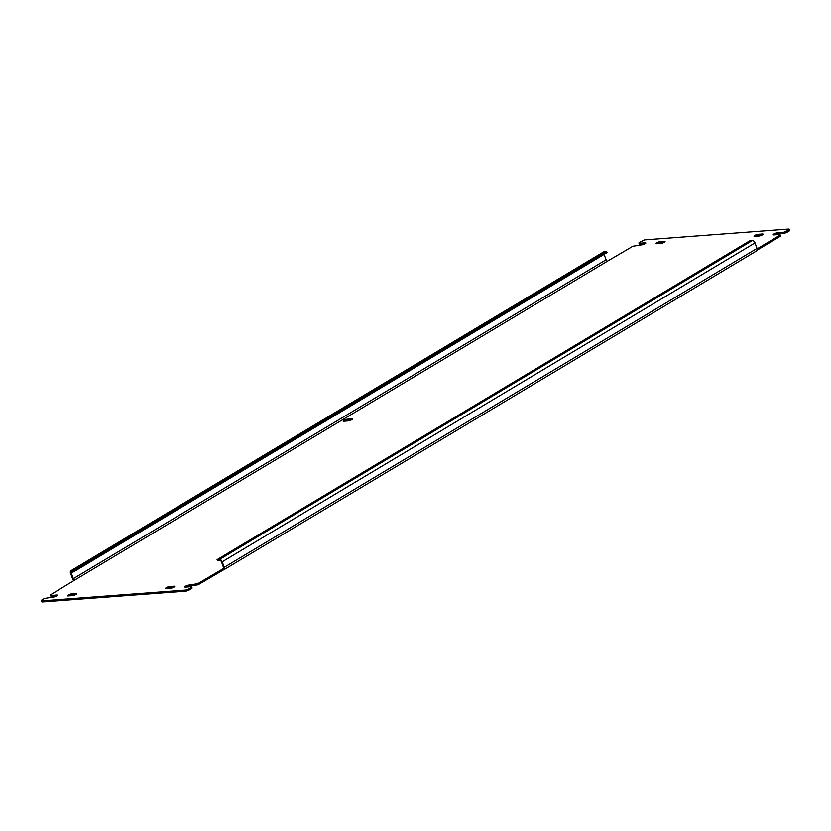 <?xml version="1.0" encoding="UTF-8"?>
<svg xmlns="http://www.w3.org/2000/svg" width="831" height="831" viewBox="0 0 831 831"><rect width="100%" height="100%" fill="white"/><g stroke="black" fill="none" stroke-linecap="round" stroke-linejoin="round"><path stroke-width="1.25" d="M604.106 254.348L606.1 259.771L73.325 578.656L71.3 573.13L74.032 571.489M73.325 578.656A1.527 0.935 -120.9 0 0 74.842 579.976L607.617 261.09A1.527 0.935 59.1 0 1 606.1 259.771M348.345 420.881A2.493 0.582 -20.2 0 0 351.004 420.091A2.493 0.582 -20.2 0 0 352.375 419.011A2.493 0.582 -20.2 0 0 351.721 418.855L347.296 419.188A2.503 0.582 -20.2 0 0 344.605 419.956A2.503 0.582 -20.2 0 0 343.172 421.078A2.503 0.582 -20.2 0 0 343.92 421.213L348.345 420.881M347.296 419.188L347.69 420.268A2.503 0.582 -20.2 0 0 344.74 421.151M351.201 419.998L347.69 420.268M170.625 588.223A2.493 0.582 -20.2 0 0 173.295 587.434A2.493 0.582 -20.2 0 0 174.666 586.343A2.493 0.582 -20.2 0 0 174.011 586.198L169.586 586.53A2.493 0.582 -20.2 0 0 166.927 587.32A2.493 0.582 -20.2 0 0 165.556 588.4A2.493 0.582 -20.2 0 0 166.21 588.556L170.625 588.223M173.492 587.34L169.981 587.6A2.493 0.582 -20.2 0 0 167.124 588.483M759.067 236.025A2.493 0.582 -20.2 0 0 761.736 235.235A2.493 0.582 -20.2 0 0 763.097 234.155A2.493 0.582 -20.2 0 0 762.453 233.999L758.028 234.332A2.493 0.582 -20.2 0 0 755.358 235.121A2.493 0.582 -20.2 0 0 753.997 236.212A2.493 0.582 -20.2 0 0 754.641 236.357L759.067 236.025M761.923 235.142L758.423 235.412A2.493 0.582 -20.2 0 0 755.566 236.295M661.019 243.4A2.493 0.582 -20.2 0 0 663.678 242.61A2.493 0.582 -20.2 0 0 665.049 241.52A2.493 0.582 -20.2 0 0 664.395 241.374L659.98 241.707A2.493 0.582 -20.2 0 0 657.311 242.496A2.493 0.582 -20.2 0 0 655.939 243.576A2.493 0.582 -20.2 0 0 656.594 243.732L661.019 243.4M663.876 242.517L660.375 242.777A2.493 0.582 -20.2 0 0 657.508 243.66M72.577 595.588A2.493 0.582 -20.2 0 0 75.247 594.799A2.493 0.582 -20.2 0 0 76.608 593.718A2.493 0.582 -20.2 0 0 75.964 593.573L71.539 593.905A2.493 0.582 -20.2 0 0 68.869 594.684A2.493 0.582 -20.2 0 0 67.508 595.775A2.493 0.582 -20.2 0 0 68.163 595.92L72.577 595.588M75.434 594.705L71.933 594.975A2.493 0.582 -20.2 0 0 69.077 595.858M756.158 251.024A2.701 1.662 -120.9 0 0 756.636 250.879A2.701 1.662 -120.9 0 0 757.02 248.427L754.995 242.912A2.701 1.662 -120.9 0 0 752.315 240.575L749.853 240.761L217.078 559.637L219.54 559.45A2.701 1.662 59.1 0 1 222.22 561.787L224.245 567.303A2.701 1.662 59.1 0 1 223.861 569.754A2.701 1.662 59.1 0 1 223.383 569.91L198.11 584.754L189.208 586.156A2.493 0.582 -20.2 0 0 186.352 587.039M223.466 568.549L222.988 568.83A1.527 0.935 -120.9 0 0 223.259 568.747A1.527 0.935 -120.9 0 0 223.477 567.365L221.451 561.839A1.527 0.935 -120.9 0 0 219.935 560.53L217.473 560.707L217.078 559.637M607.617 261.09L632.89 246.246L641.792 244.844A2.493 0.582 -20.2 0 0 644.451 244.054A2.493 0.582 -20.2 0 0 645.822 242.974A2.493 0.582 -20.2 0 0 645.168 242.818L639.029 243.286L639.081 242.538L644.7 239.889L789.055 229.034L789.014 229.782L783.394 232.431L777.255 232.888A2.493 0.582 -20.2 0 0 774.585 233.677A2.493 0.582 -20.2 0 0 773.214 234.768A2.493 0.582 -20.2 0 0 773.869 234.913L780.008 234.456L780.361 236.264L757.166 250.141M779.966 235.194L757.145 248.843M780.008 234.456L780.361 236.264M783.394 232.431L783.789 233.501L777.65 233.968A2.493 0.582 -20.2 0 0 774.783 234.841M786.157 231.485L786.552 232.555L783.789 233.501M789.014 229.782L789.408 230.852L786.552 232.555M789.055 229.034L789.408 230.852M639.029 243.286L639.423 244.356L644.648 243.961M73.845 570.409L74.239 571.479L607.014 252.603L606.62 251.523L604.158 251.71A2.701 1.662 -120.9 0 0 603.68 251.866L70.905 570.741A2.701 1.662 59.1 0 1 71.383 570.596L73.845 570.409L606.62 251.523M74.094 580.703A2.701 1.662 59.1 0 1 72.557 578.708L70.531 573.193A2.701 1.662 59.1 0 1 70.905 570.741M222.988 568.83L197.716 583.684L188.814 585.086A2.493 0.582 -20.2 0 0 186.154 585.876A2.493 0.582 -20.2 0 0 184.783 586.956A2.493 0.582 -20.2 0 0 185.438 587.112L191.577 586.644L191.971 587.714L191.919 588.462L186.3 591.111L41.945 601.966L41.592 600.148L44.448 598.445L53.35 597.032A2.493 0.582 -20.2 0 0 56.02 596.253A2.493 0.582 -20.2 0 0 57.391 595.162A2.493 0.582 -20.2 0 0 56.737 595.017L50.598 595.474L50.992 596.544L56.217 596.159M50.598 595.474L50.639 594.736L74.842 579.976M191.577 586.644L191.525 587.382L188.668 589.096L185.905 590.041L186.3 591.111M185.905 590.041L41.55 600.886M188.668 589.096L189.063 590.166M191.525 587.382L191.919 588.462M194.953 584.619L195.347 585.699M197.716 583.684L198.11 584.754M222.448 568.871L222.843 569.952M71.3 573.13A1.527 0.935 -120.9 0 1 71.508 571.749A1.527 0.935 -120.9 0 1 71.778 571.666L74.239 571.479M351.97 419.541L351.721 418.855M174.261 586.883L174.011 586.198M169.586 586.53L169.981 587.6M762.702 234.695L762.453 233.999M758.028 234.332L758.423 235.412M664.655 242.06L664.395 241.374M659.98 241.707L660.375 242.777M76.213 594.258L75.964 593.573M71.539 593.905L71.933 594.975M224.245 567.303L757.02 248.427M754.995 242.912L222.22 561.787M752.315 240.575L219.54 559.45M777.255 232.888L777.65 233.968M645.168 242.818L645.427 243.504M604.158 251.71L71.383 570.596M56.737 595.017L56.986 595.702M188.814 585.086L189.208 586.156M756.636 250.879L223.861 569.754"/></g></svg>
